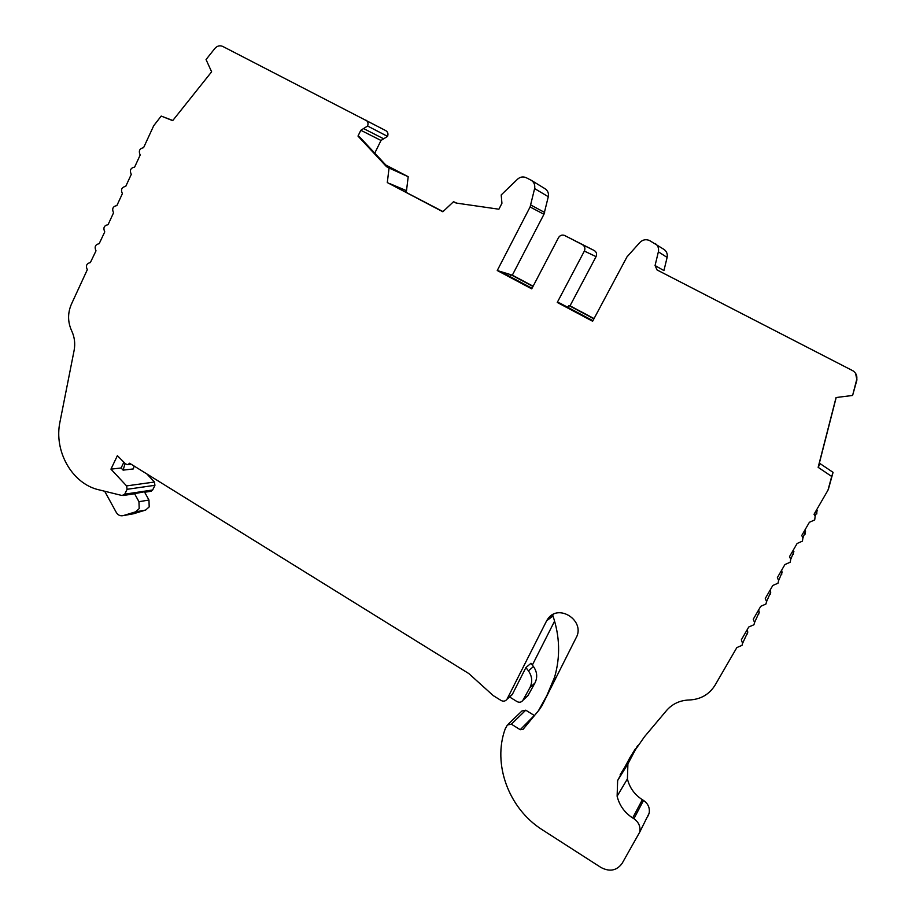 <?xml version="1.0" encoding="UTF-8"?>
<svg xmlns="http://www.w3.org/2000/svg" width="916" height="916" viewBox="0 0 916 916"><rect width="100%" height="100%" fill="white"/><g stroke="black" fill="none" stroke-linecap="round" stroke-linejoin="round"><path stroke-width="1.37" d="M819.293 463.359L820.118 463.645L818.148 467.332L831.694 476.457L827.961 490.209L814.038 514.265L815.16 516.303L814.702 519.922L809.389 522.292L801.74 535.505L802.943 537.898L802.405 541.138L797.115 543.486L789.512 556.619L790.76 559.31L790.176 562.229L784.92 564.542L777.363 577.595L778.634 580.549L778.016 583.206L772.795 585.484L765.284 598.457L766.555 601.629L765.936 604.045L760.749 606.3L753.273 619.205L754.544 622.559L753.925 624.769L748.761 626.991L741.342 639.815L742.59 643.33L741.994 645.368L736.853 647.566L715.121 685.088C709.247 694.5 700.614 699.458 689.221 699.984C679.947 700.316 672.401 703.82 666.562 710.495L644.566 736.636L630.071 757.372L617.636 780.535L627.907 763.898L637.525 745.727M385.808 165.017L408.204 176.719L406.498 190.677L405.548 191.913M132.683 494.067L144.407 491.766L148.976 500.044L149.194 506.892L145.621 510.075L133.484 513.773L123.294 515.594C120.362 516.269 118.015 515.204 116.263 512.388L104.676 491.239M134.331 493.289L138.957 501.682L139.186 508.62L135.568 511.849L123.294 515.594M123.9 462.145L121.118 467.984L110.951 469.141L117.385 455.676L125.607 463.965L127.897 464.698L129.58 463.233L468.82 673.558L493.232 695.599L501.063 700.465C503.411 701.667 505.38 701.278 506.949 699.309L546.646 620.785L552.989 616.01M172.803 120.5L161.193 116.08L153.705 125.732L143.583 147.682C139.518 148.529 138.396 150.968 140.194 155.01L134.629 167.09C130.587 167.903 129.465 170.33 131.274 174.372L125.732 186.383C121.702 187.185 120.591 189.601 122.389 193.642L116.87 205.585C112.874 206.363 111.763 208.768 113.55 212.798L108.065 224.695C104.081 225.451 102.981 227.844 104.756 231.874L99.18 243.679C95.298 244.503 94.233 246.885 96.008 250.835L90.352 262.571C86.562 263.464 85.543 265.846 87.306 269.705L71.414 304.169C67.578 313.112 67.658 321.985 71.643 330.768C74.562 336.985 75.387 343.534 74.116 350.439L59.998 421.807C53.609 451.153 72.124 483.843 98.905 489.82L122.068 495.522L124.748 494.171L127.084 489.304L126.58 485.904L110.951 469.141M508.369 724.041L521.948 710.988L525.773 710.198L534.303 715.476L520.219 729.708L523.059 729.331L538.94 710.163L541.848 705.915L575.855 638.28C586.332 621.094 558.13 602.476 547.505 619.388L546.646 620.785M553.47 614.281L552.703 615.186C559.871 636.002 560.5 656.646 554.615 677.119L546.841 695.622L538.39 710.827M520.219 729.708L511.357 724.167L507.384 724.991L505.185 728.953C492.43 763.944 508.517 808.313 542.043 829.621L601.022 867.509C609.712 872.043 616.743 870.681 622.101 863.422L639.769 832.06C640.673 826.587 638.715 822.133 633.906 818.721L632.67 817.954C624.552 812.629 619.365 805.382 617.121 796.21L617.636 780.535M161.193 116.08L172.689 120.637L211.619 71.814L206.043 59.563L214.825 48.502C217.149 45.88 219.783 45.193 222.714 46.407L385.831 130.656C387.88 131.996 388.441 133.908 387.537 136.381L381.01 140.457L374.747 153.167M531.44 180.406L545.009 188.707C547.802 190.574 548.902 193.242 548.295 196.7L543.944 214.298L512.342 275.166L533.123 286.216M386.541 166.701L357.984 136.083L359.507 136.828L387.983 167.353L386.541 166.701L389.06 168.017L387.296 182.559L442.84 211.768L453.535 201.692L456.134 203.054L498.899 209.214L501.934 203.295L501.201 194.936L517.643 179.101C520.311 176.822 523.173 176.353 526.231 177.715L531.188 180.257C534.097 182.192 535.242 184.963 534.612 188.581L530.101 206.959L497.251 270.518L531.738 288.861L558.508 237.668C559.951 235.389 561.909 234.633 564.393 235.378L594.266 250.537C596.534 252.026 597.129 254.053 596.064 256.629L570.027 305.818L594.06 318.585M564.783 235.561L582.484 244.709C584.832 246.255 585.461 248.373 584.351 251.076L557.26 302.44L592.629 321.253L626.991 256.869L639.94 242.397C642.803 239.637 646.009 239.019 649.547 240.542L664.077 249.461C666.733 251.453 667.741 254.098 667.111 257.43L663.928 270.575L655.066 265.548L657.047 269.945L852.968 370.82C856.174 373.018 857.399 375.984 856.666 379.716L852.601 395.46L836.068 397.533L818.148 467.332M855.544 373.27L856.941 379.877L852.601 395.46M820.118 463.645L833.068 472.358L828.453 489.018M816.832 509.433L816.809 513.933M805.061 529.769L805.038 534.246M793.359 549.978L793.348 554.443M781.726 570.073L781.703 574.515M770.15 590.053L770.734 592.171L770.138 594.484M758.654 609.919L759.227 612.22L758.631 614.338M747.216 629.67L747.777 632.132L747.193 634.078M648.036 816.007L649.146 813.202C650.017 807.946 648.139 803.687 643.524 800.435L642.345 799.702C634.536 794.63 629.567 787.703 627.414 778.921L627.907 763.898M532.345 665.062L554.604 621.094M150.648 491.342L152.663 489.98L154.93 485.297L154.438 482.022L146.869 473.95M655.215 243.496C657.986 245.568 659.039 248.339 658.375 251.808L655.066 265.548M365.827 120.053C367.946 121.45 368.53 123.431 367.591 126.019L360.824 130.278L357.984 136.083M121.118 467.984L123.122 470.137L133.324 468.935L134.16 466.072M134.732 466.427L134.034 466.507M525.921 667.546L528.44 670.878C532.207 676.363 532.7 681.928 529.929 687.595L522.99 700.156L528.097 695.393L534.933 683.015C537.681 677.428 537.188 671.943 533.478 666.55L530.994 663.276L525.921 667.546L512.353 694.385L510.315 696.194M512.353 694.385L507.12 699.034M556.058 677.645L554.615 677.119M509.582 696.973L516.99 701.564C519.372 702.767 521.341 702.354 522.887 700.339L522.99 700.156M528.097 695.393L526.448 697.007M125.08 463.404L123.122 470.137M512.342 275.166L497.251 270.518M532.998 286.456L510.933 274.743L509.983 276.575M833.068 472.358L831.694 476.457M387.537 136.381L367.591 126.019M408.204 176.719L389.06 168.017M443.012 211.596L387.296 182.559M456.809 203.146L453.535 201.692M567.863 307.364L568.847 305.509L570.027 305.818M592.938 320.692L559.974 303.162L557.26 302.44M593.923 318.837L568.847 305.509M500.445 271.502L532.036 288.3M818.4 466.862L836.193 397.51M145.575 510.086L135.522 511.861M630.322 758.288L620.155 774.684M627.414 778.921L617.121 796.21M635.532 748.601L630.071 757.372M152.663 489.98L124.748 494.171M154.93 485.297L127.084 489.304M154.438 482.022L126.58 485.904M525.773 710.198L511.357 724.167M643.524 800.435L633.906 818.721M642.345 799.702L632.67 817.954M534.933 683.015L529.929 687.595M533.478 666.55L528.44 670.878M148.976 500.044L138.957 501.682M406.498 190.677L389.689 183.578M383.632 138.797L363.549 128.549M381.01 140.457L360.824 130.278M548.295 196.7L534.612 188.581M544.631 212.443L530.811 205.024M543.944 214.298L530.101 206.959M594.266 250.537L582.484 244.709M596.064 256.629L584.351 251.076M667.111 257.43L658.375 251.808M145.621 510.075L135.568 511.849M131.332 464.32L127.897 464.698M552.795 615.438L547.505 619.388M151.186 491.262L144.671 492.247M133.244 493.976L123.225 495.499M512.181 694.66L506.949 699.309M649.146 813.202L639.769 832.06M522.887 700.339L527.994 695.576M817.255 510.475L815.16 516.303M805.565 531.143L802.943 537.898M793.909 551.638L790.76 559.31M782.287 571.985L778.634 580.549M770.734 592.171L766.555 601.629M759.227 612.22L754.544 622.559M747.777 632.132L742.59 643.33"/></g></svg>
